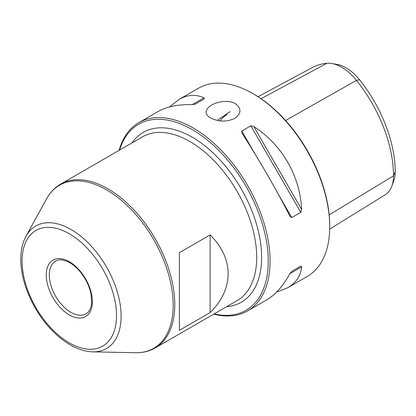 <?xml version="1.0" encoding="UTF-8"?>
<svg xmlns="http://www.w3.org/2000/svg" width="416" height="416" viewBox="0 0 416 416"><rect width="100%" height="100%" fill="white"/><g stroke="black" fill="none" stroke-linecap="round" stroke-linejoin="round"><path stroke-width="0.62" d="M210.127 312.588L179.379 330.335L179.379 252.678L210.127 234.926C234.125 258.393 234.125 289.115 210.127 312.588L210.127 234.926M234.577 118.461C241.405 113.625 241.696 108.68 235.446 103.636C232.898 102.216 229.856 101.483 226.32 101.442C211.193 101.364 199.196 111.972 210.631 117.962C218.754 121.919 226.736 122.091 234.577 118.461M213.704 314.148A108.706 62.759 -120 0 0 247.567 310.913A108.706 62.759 -120 0 0 264.233 223.808A108.706 62.759 -120 0 0 193.216 128.019A108.706 62.759 -120 0 0 138.866 122.632A108.706 62.759 -120 0 0 119.132 150.342M138.866 122.632L158.304 111.41C166.754 106.605 178.084 104.333 192.291 104.593L195.244 104.14L204.298 98.914L204.006 97.828C195.78 94.115 187.47 94.645 179.072 99.419L198.51 88.197A108.706 62.759 60 0 1 252.866 93.579L252.866 93.579A108.706 62.759 60 0 1 329.727 226.715A108.706 62.759 60 0 1 307.216 276.479L287.778 287.7C296.109 282.812 300.721 275.881 301.621 266.906L289.905 273.671C283.026 286.099 275.392 294.772 267.004 299.692L247.567 310.913M301.621 209.414C300.118 176.015 281.965 144.57 253.791 126.573L301.621 209.414L300.825 212.368L291.772 217.594L290.03 216.414M241.935 133.11L242.076 133.338C258.258 158.257 276.416 189.701 289.905 216.18M242.076 133.338L241.784 131.014L250.838 125.788L253.791 126.573M179.072 99.419L169.556 106.917M276.526 292.193L287.778 287.7M289.905 273.671L291.772 271.336L300.825 266.11L301.621 266.906M217.464 120.458A107.073 61.818 60 0 1 224.078 115.882M219.814 120.853A106.865 61.698 60 0 1 227.131 114.421M253.786 94.115L252.866 93.579L253.786 94.115A107.401 62.01 60 0 1 329.727 225.649L329.727 226.715M214.131 313.903A107.401 62.01 -120 0 0 245.991 186.3A107.401 62.01 -120 0 0 119.558 150.098M331.843 63.497L337.085 64.397A38.064 21.975 60 0 1 359.481 79.726A101.026 58.328 60 0 1 395.2 171.782A38.064 21.975 60 0 1 393.671 181.22L391.825 186.207A41.834 24.154 -120 0 0 393.505 175.838A104.79 60.502 -120 0 0 356.455 80.345A41.834 24.154 -120 0 0 331.843 63.497A41.834 24.154 -120 0 0 326.877 63.268A104.79 60.502 -120 0 0 312.463 67.486L258.055 96.715M329.701 229.122L385.206 194.766A41.834 24.154 -120 0 0 391.825 186.207M223.902 115.976A107.65 62.15 60 0 1 230.194 111.686M300.825 266.11L291.756 271.346M155.189 347.932L237.12 300.628A94.572 54.6 -120 0 0 237.12 191.428A94.572 54.6 -120 0 0 142.548 136.822L60.616 184.127A94.572 54.6 60 0 1 155.189 238.727A94.572 54.6 60 0 1 155.189 347.932C149.328 351.281 142.771 352.877 135.528 352.732A94.167 54.366 60 0 0 153.686 239.595A94.167 54.366 60 0 0 46.628 198.754L26.031 236.184A70.741 40.841 60 0 1 106.454 266.864A70.741 40.841 60 0 1 92.815 351.858C85.972 351.671 78.952 349.617 71.75 345.706C63.783 341.349 56.259 335.223 49.171 327.33C32.126 308.526 20.623 281.133 20.8 259.267C20.795 250.344 22.537 242.648 26.031 236.184M226.637 306.68A98.051 56.612 -120 0 0 241.322 188.999A98.051 56.612 -120 0 0 132.064 142.875M395.2 171.782L393.505 175.838L329.186 214.874M359.481 79.726L356.455 80.345L285.568 120.515M326.877 63.268L261.05 98.706M192.291 104.593L204.006 97.828M250.838 125.788L300.825 212.368M241.784 131.014L255.185 154.222M278.372 194.381L291.772 217.594M46.249 274.997A32.609 18.829 60 0 1 80.839 271.908A32.609 18.829 60 0 1 80.839 318.027A32.609 18.829 60 0 1 46.249 274.997M22.074 261.04A66.799 38.568 60 0 1 92.924 254.712A66.799 38.568 60 0 1 92.924 349.18A66.799 38.568 60 0 1 22.074 261.04M49.322 274.997A30.436 17.571 60 0 1 55.63 261.066C57.455 259.984 59.701 259.615 62.364 259.958L67.584 261.55C72.202 263.697 76.601 267.348 80.772 272.496C86.19 279.427 89.658 286.853 91.172 294.778L91.603 303.347C90.948 308.61 89.102 312.088 86.065 313.784A30.436 17.571 60 0 1 62.608 305.63A30.436 17.571 60 0 1 49.322 274.997M92.815 351.858L135.528 352.732M60.616 184.127C54.787 187.533 50.123 192.405 46.628 198.754"/></g></svg>
